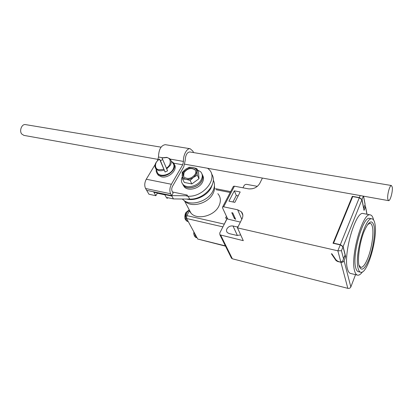 <?xml version="1.0" encoding="UTF-8"?>
<svg xmlns="http://www.w3.org/2000/svg" width="413" height="413" viewBox="0 0 413 413"><rect width="100%" height="100%" fill="white"/><g stroke="black" fill="none" stroke-linecap="round" stroke-linejoin="round"><path stroke-width="0.62" d="M158.153 159.408L23.902 135.387L21.708 133.993C19.055 130.782 21.812 123.843 25.425 124.592L25.601 124.618M392.273 187.161C392.949 191.24 390.275 201.105 388.597 200.646L387.766 199.081C387.038 195.075 389.753 185.024 391.416 185.509L392.273 187.161M166.599 168.963L170.285 165.324C171.736 162.639 171.565 160.44 169.774 158.726L166.806 157.358L161.963 157.838L167.57 170.827L165.071 172.009L159.501 159.01L160.445 160.693L162.686 159.609M196.805 168.587L198.493 172.118L198.999 178.715L191.854 183.935L190.104 180.44L186.082 179.273C183.656 178.71 182.334 177.363 182.128 175.22L182.949 172.118L185.499 169.356C187.863 167.73 190.3 167.095 192.804 167.466C195.23 167.983 196.578 169.309 196.841 171.436L196.056 174.57L193.496 177.378C191.085 179.041 188.612 179.67 186.082 179.273L182.525 178.974L182.169 172.366L185.499 169.356L189.257 167.224L192.804 167.466L196.805 168.587L197.295 175.2L193.496 177.378L190.104 180.44M197.445 169.924L200.677 171.808C202.618 174.018 202.783 176.692 201.177 179.825C197.977 186.144 186.986 188.937 183.067 184.497C181.157 182.391 180.889 179.841 182.257 176.852M195.112 174.389C191.663 178.566 188.013 179.505 184.162 177.208C182.949 175.85 182.851 174.209 183.873 172.293C187.342 168.137 190.992 167.224 194.822 169.547C196.005 170.879 196.098 172.495 195.112 174.389M195.514 170.584L194.957 169.826C191.126 167.502 187.481 168.416 184.017 172.567L183.615 176.485M201.952 173.894C203.155 175.984 203.072 178.328 201.704 180.925C198.514 187.239 187.543 190.021 183.63 185.582L182.35 183.609M202.262 174.467C203.165 176.459 202.995 178.638 201.74 180.997C198.55 187.306 187.579 190.088 183.666 185.649L182.37 183.64M183.031 184.885L184.363 186.996C188.271 191.441 199.216 188.669 202.396 182.365C203.79 179.707 203.841 177.322 202.556 175.21M172.355 162.541C174.26 164.369 174.451 166.707 172.923 169.557C170.048 174.916 160.667 177.213 157.735 173.331L156.651 170.667M156.222 169.619C155.99 171.364 156.45 172.83 157.606 174.018L160.879 175.644C168.504 177.404 178.431 167.399 173.124 162.562L171.653 161.504M157.152 173.506L158.282 175.246L161.555 176.872C168.881 178.684 178.359 169.284 174.25 164.384M358.897 265.151L360.838 267.392C363.099 267.433 365.526 264.103 368.117 257.407C371.746 247.929 373.822 233.949 372.526 227.382C372.046 224.848 371.22 223.49 370.043 223.299L367.575 224.569M363.879 231.91C359.677 242.622 357.364 258.858 359.005 265.683C361.298 272.012 364.731 269.637 369.299 258.559C373.182 248.239 375.386 233.422 374.059 226.185C372.123 218.988 368.732 220.898 363.879 231.91M374.947 223.861C377.941 237.759 367.425 274.284 360.781 272.27C359.563 272.043 358.654 270.68 358.056 268.182C354.354 255.317 365.469 216.36 371.937 218.838C373.373 219.066 374.379 220.743 374.947 223.861M369.862 218.431L369.583 218.379C363.042 215.891 351.922 254.759 355.686 267.619C356.295 270.112 357.219 271.475 358.448 271.708L360.544 272.213M362.459 271.883C360.683 274.289 359.078 275.388 357.637 275.177C356.259 274.919 355.226 273.401 354.535 270.618C350.224 256.174 362.841 212.034 370.224 214.879C371.767 215.116 372.882 216.804 373.558 219.938M363.512 213.583L363.213 213.526C355.593 210.651 342.94 254.491 347.472 268.915C348.205 271.687 349.279 273.21 350.694 273.478L357.369 275.11M240.387 222.101L227.728 219.055L222.478 207.754L222.648 206.928L223.66 206.82L237.64 209.783L241.357 211.781C243.061 213.748 243.298 216.061 242.08 218.72L237.496 227.883L243.293 240.671L219.917 234.832L219.731 233.056L227.346 218.224M248.936 188.927L252.389 188.741M240.696 234.951L236.995 235.441L229.174 233.598L227.346 232.596C226.401 231.445 226.267 230.191 226.944 228.828C228.363 226.608 230.382 225.668 233.009 225.999L237.253 226.964L237.589 227.702M196.913 237.49L196.289 236.35M188.034 221.192L187.373 219.974M242.607 214.677L242.55 213.753M189.66 210.635L189.366 210.924L191.033 213.222C197.187 220.289 214.079 216.138 218.802 206.242C221.156 201.374 220.836 197.182 217.837 193.682M191.033 213.222L184.559 201.012L186.697 202.669C194.038 207.476 208.534 202.597 212.922 193.749C214.347 191.054 214.848 188.436 214.424 185.896M182.226 199.03L184.699 201.007C192.515 206.118 208.013 200.894 212.7 191.462C214.801 187.383 215.013 183.64 213.345 180.244M186.707 199.081C195.055 201.307 206.99 195.855 211.048 187.93L212.473 184.286M157.668 160.414L158.489 157.023C158.731 149.552 160.982 145.433 165.246 144.664L165.479 144.7M189.825 151.953L189.675 151.932C186.929 152.48 185.442 155.298 185.225 160.383L183.744 166.867L172.5 186.315C171.617 188.096 171.478 189.727 172.092 191.193L173.114 193.067L171.643 195.628L170.615 193.759C169.418 190.904 169.676 187.745 171.4 184.27L182.706 164.787L183.475 161.431C183.005 155.267 186.815 148.081 190.14 148.726L192.861 151.101L193.552 152.578M155.045 164.735L146.269 179.227C144.529 182.603 144.297 185.69 145.577 188.498L148.964 194.239L155.856 195.721L153.853 192.262L164.73 194.569L166.682 198.049L167.523 198.23L167.162 197.579L173.455 198.927L189.67 199.112C204.321 199.846 218.585 183.052 211.523 173.904M164.73 194.569L171.896 196.092L171.643 195.628L146.661 190.336L171.643 195.628L186.8 195.762L187.043 196.232L187.445 195.514L187.203 195.044L172.526 191.993M187.043 196.232L188.183 196.242C203.95 197.022 218.389 178.101 209.076 169.562L207.615 168.261M186.8 195.762L187.203 195.044M231.187 257.598L232.349 258.791L347.823 288.341C349.243 288.573 350.245 288.114 350.838 286.963L344.091 260.815L345.686 256.772L343.115 246.587L340.338 244.666L333.58 243.159L352.697 196.588L359.284 197.781L361.933 199.655L364.029 210.398L365.49 206.696L366.925 214.244M238.177 195.86L236.313 195.488L232.963 201.978M363.492 196.154L365.082 204.492L363.667 208.539M352.48 197.13L352.31 196.32L359.362 197.595L362.01 199.469L363.677 208.033M350.838 286.963L355.526 274.66M344.457 256.488L345.686 256.772M344.091 260.815C343.461 262.007 342.398 262.492 340.901 262.276L337.576 261.486L336.048 260.582L331.376 253.742L331.918 253.871L335.857 259.643C337.013 261.016 338.681 261.832 340.849 262.074L342.558 261.238L343.539 258.812L341.453 250.732L337.855 250.805L237.496 227.883M340.849 262.074L337.855 250.805L340.255 244.868L343.033 246.783L345.087 254.909L343.539 258.812M344.685 255.926L345.087 254.909M340.255 244.868L333.017 243.257L352.31 196.32M234.316 190.827L240.18 191.973L234.837 202.365L228.947 201.157L234.316 190.827L236.313 195.488M234.383 218.482L231.776 212.695L232.751 212.907L235.637 219.329L234.383 218.482L234.847 217.574M262.415 178.065L259.71 183.48C257.134 187.543 253.329 189.324 248.285 188.824L234.434 186.18L223.66 206.82M234.434 186.18L233.417 186.32L233.149 186.836M364.932 204.863L365.49 206.696M257.361 186.356L246.783 184.374C245.601 184.265 244.697 184.688 244.073 185.644L242.963 187.807M237.253 226.964L238.234 226.412M193.914 231.992L194.007 234.791M185.886 212.628C184.936 213.671 184.069 219.112 186.175 219.897M187.827 213.779L189.025 211.606M189.469 211.11L189.768 210.836M189.386 210.955L186.821 215.607L186.568 218.498L197.755 239.039L225.524 246.153M223.753 225.219L227.067 218.405L225.55 218.064L226.453 216.309M155.856 195.721L157.322 193.222L164.875 194.828M171.896 196.092L173.455 198.927M167.523 198.23L167.817 197.719M160.445 160.693L165.071 172.009M157.332 172.35L157.048 171.648M157.363 172.422L157.074 171.715M183.444 185.215L182.649 184.022M197.295 175.2L198.999 178.715M191.854 183.935L184.312 182.453L182.525 178.974M162.025 158.003L166.48 157.58C171.601 157.585 171.478 165.685 166.217 168.153M189.061 210.191L187.099 212.308C185.659 215.338 185.422 218.023 186.387 220.366L187.662 221.43C187.094 221.667 184.596 219.205 184.931 217.759L186.087 212.359L189.015 210.016M237.64 209.783L241.796 219.288M237.392 235.518L233.009 225.999M194.776 233.567L195.318 236.69L197.078 237.8M158.489 157.023L162.371 157.704M170.135 159.077L183.475 161.431M173.62 163.156L182.706 164.787M340.338 244.666L359.284 197.781M343.115 246.582L361.938 199.655M363.347 196.129L362.01 199.469M341.453 250.732L343.033 246.783M359.362 197.595L360.188 195.566M347.823 288.341L340.901 262.276M337.71 261.155L337.576 261.486M336.239 260.102L336.048 260.582M232.349 258.791L220.738 235.286M197.755 239.039L225.384 245.874M186.568 218.498L222.906 226.871M186.821 215.607L224.135 224.104M230.186 192.504L216.004 189.706M188.183 196.242L189.67 199.112M145.577 188.498L170.615 193.759M146.269 179.227L171.4 184.27M163.713 169.335L159.196 169.738C154.054 169.624 154.416 161.54 159.557 159.17M164.095 170.151C160.528 171.23 157.807 170.817 155.938 168.917L154.921 165.721M184.823 164.183L388.519 200.635M25.425 124.592L161.034 147.162M189.675 151.932L391.416 185.509M157.606 174.018L158.282 175.246M242.844 215.23L241.352 211.781M188.235 221.559L187.662 221.43M186.697 202.669L184.699 201.007M371.937 218.838L369.583 218.379M370.224 214.879L363.213 213.526M222.648 206.928L233.417 186.32M365.541 206.546L367.007 214.259M365.118 204.316L363.564 196.17M231.554 258.337L219.917 234.832M196.376 237.63C194.807 237.351 193.217 234.238 193.955 232.065M215.519 188.648L230.645 191.622M165.246 144.664L190.14 148.726M157.735 173.331L155.938 168.917C153.879 165.783 155.066 162.479 159.501 159.01M183.666 185.649L184.363 186.996M183.067 184.497L183.63 185.582M194.957 169.826L194.822 169.547"/></g></svg>
